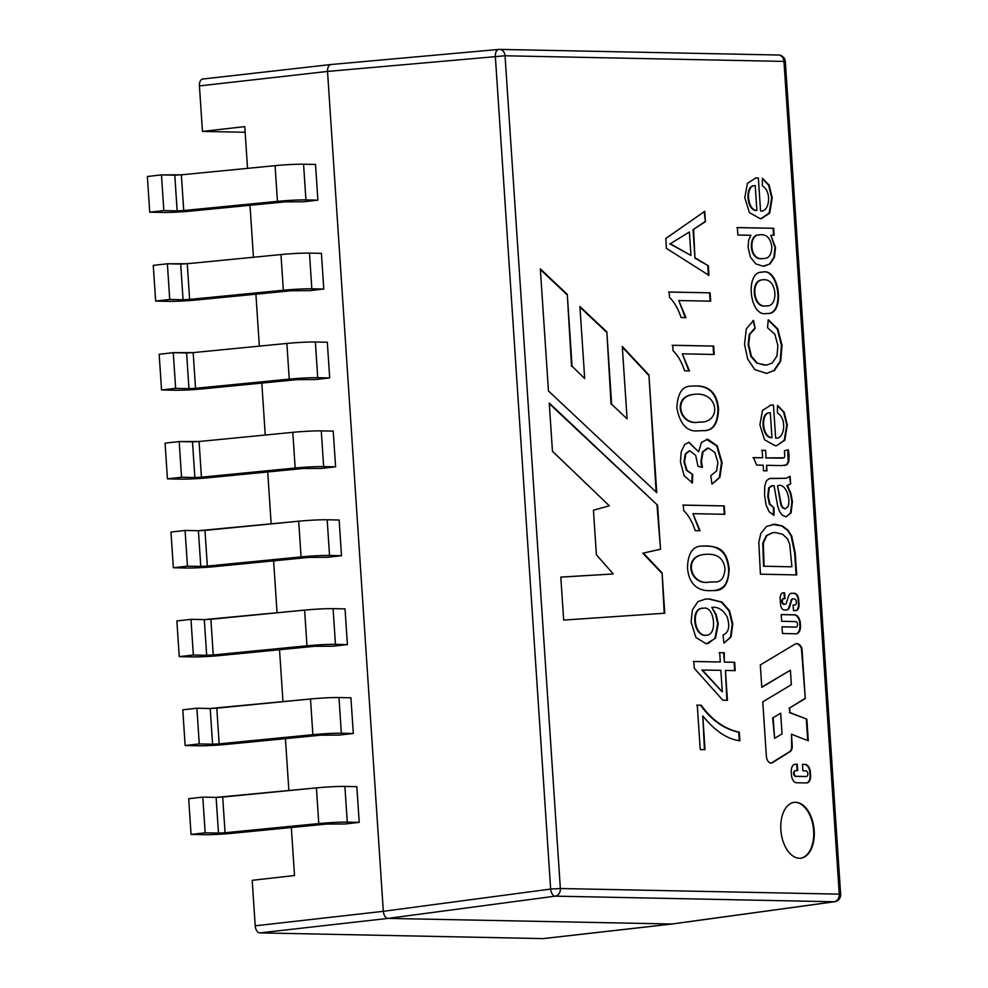 <?xml version="1.0" encoding="UTF-8"?>
<svg xmlns="http://www.w3.org/2000/svg" width="988" height="988" viewBox="0 0 988 988"><rect width="100%" height="100%" fill="white"/><g stroke="black" fill="none" stroke-linecap="round" stroke-linejoin="round"><path stroke-width="1.48" d="M345.108 823.98L326.583 824.066L232.859 833.23A22.848 1.445 176.2 0 1 204.38 834.675L191.054 834.415L205.171 832.81L202.799 797.118L188.683 798.712L191.054 834.415L205.171 832.81L202.799 797.118L188.683 798.712L191.054 834.415L204.38 834.675A22.848 1.445 176.2 0 0 232.859 833.23L326.583 824.066L345.108 823.98L359.212 822.374L356.841 786.683L344.886 786.436L356.841 786.683M333.302 646.201L314.764 646.288L221.053 655.452A22.848 1.445 176.2 0 1 192.574 656.897L179.248 656.637L193.352 655.032L190.98 619.34L176.877 620.933L179.248 656.637L193.352 655.032L190.98 619.34L176.877 620.933L179.248 656.637L192.574 656.897A22.848 1.445 176.2 0 0 221.053 655.452L314.764 646.288L333.302 646.201L347.406 644.596L345.034 608.904L333.079 608.657L345.034 608.904M315.518 164.453L303.563 164.218L315.518 164.453L317.889 200.156L303.773 201.75L285.248 201.848L191.536 211.012A22.848 1.445 -3.8 0 1 163.057 212.457L149.731 212.185L163.835 210.592L161.464 174.888L147.36 176.494L149.731 212.185L163.835 210.592L161.464 174.888L147.36 176.494L149.731 212.185L163.057 212.457A22.848 1.445 -3.8 0 0 191.536 211.012L285.248 201.848L303.773 201.75M327.324 342.231L315.37 341.996L327.324 342.231L329.696 377.935L315.58 379.528L297.055 379.627L203.343 388.79A22.848 1.445 -3.8 0 1 174.864 390.235L161.538 389.964L175.642 388.37L173.271 352.667L159.167 354.272L161.538 389.964L175.642 388.37L173.271 352.667L159.167 354.272L161.538 389.964L174.864 390.235A22.848 1.445 -3.8 0 0 203.343 388.79L297.055 379.627L315.58 379.528M333.228 431.126L321.273 430.879L333.228 431.126L335.599 466.818L321.483 468.423L302.958 468.51L209.246 477.673A22.848 1.445 -3.8 0 1 180.767 479.118L167.441 478.859L181.545 477.253L179.174 441.562L165.07 443.155L167.441 478.859L181.545 477.253L179.174 441.562L165.07 443.155L167.441 478.859L180.767 479.118A22.848 1.445 -3.8 0 0 209.246 477.673L302.958 468.51L321.483 468.423M321.421 253.348L309.466 253.101L321.421 253.348L323.792 289.039L309.676 290.645L291.151 290.731L197.439 299.895A22.848 1.445 -3.8 0 1 168.96 301.34L155.635 301.081L169.738 299.475L167.367 263.784L153.263 265.377L155.635 301.081L169.738 299.475L167.367 263.784L153.263 265.377L155.635 301.081L168.96 301.34A22.848 1.445 -3.8 0 0 197.439 299.895L291.151 290.731L309.676 290.645M327.386 557.306L308.861 557.405L215.149 566.569A22.848 1.445 176.2 0 1 186.67 568.014L173.345 567.742L187.448 566.149L185.077 530.445L170.973 532.05L173.345 567.742L187.448 566.149L185.077 530.445L170.973 532.05L173.345 567.742L186.67 568.014A22.848 1.445 176.2 0 0 215.149 566.569L308.861 557.405L327.386 557.306L341.502 555.713L339.131 520.009L327.176 519.774L339.131 520.009M339.205 735.084L320.68 735.183L226.956 744.347A22.848 1.445 176.2 0 1 198.477 745.792L185.151 745.52L199.267 743.927L196.896 708.223L182.78 709.829L185.151 745.52L199.267 743.927L196.896 708.223L182.78 709.829L185.151 745.52L198.477 745.792A22.848 1.445 176.2 0 0 226.956 744.347L320.68 735.183L339.205 735.084L353.309 733.491L350.938 697.787L338.983 697.553L350.938 697.787M671.889 924.002L387.938 918.408C385.419 917.926 383.875 915.567 383.319 911.319L327.522 71.42C327.497 67.443 328.621 65.134 330.906 64.529L331.227 64.516M245.148 132.269L202.454 131.416L199.428 85.919A7.027 4.137 -96.5 0 1 202.799 79.015A7.027 4.137 -96.5 0 1 203.133 79.003M202.454 131.416L244.777 126.625L247.543 168.355M250.001 205.294L253.447 257.251M255.904 294.177L259.35 346.133M261.808 383.072L265.253 435.029M267.711 471.955L271.157 523.912M273.614 560.851L277.06 612.807M279.518 649.734L282.976 701.69M285.421 738.629L288.879 790.585M291.324 827.512L294.51 875.529L252.187 880.32L255.213 925.818A7.027 4.137 -96.5 0 0 259.844 932.894L543.017 938.6A7.027 4.137 -96.5 0 0 543.351 938.588A7.027 4.137 -96.5 0 0 543.659 938.526M692.415 482.897L684.141 475.759L680.46 462.051L681.214 451.726L684.647 444.6L688.945 442.229L698.615 451.8L701.443 442.426L707.791 439.191L717.263 445.897L722.08 462.532L719.869 477.476L711.99 484.108L710.755 475.697L716.596 470.943L717.893 462.446L714.781 452.306L708.458 448.083L703.061 451.8L701.455 461.384L702.419 467.373L697.96 466.324L695.7 455.382L689.76 450.775L685.82 453.875L684.548 461.952L686.944 470.202L692.736 474.561L692.415 482.897M683.684 510.512L683.313 505.078L724.278 505.905L724.834 514.303L692.909 513.661L700.097 530.754L695.231 530.655C692.292 521.849 688.438 515.143 683.684 510.512M709.792 590.688C699.912 590.898 689.031 586.255 687.487 567.865C687.895 553.305 692.786 546.043 702.147 546.068C717.239 545.833 726.674 547.994 729.132 568.705C728.823 583.871 723.636 591.157 713.558 590.565L709.792 590.688M780.866 829.932A28.121 16.561 -96.5 0 1 794.364 802.33A28.121 16.561 -96.5 0 1 813.989 828.413A28.121 16.561 -96.5 0 1 800.688 858.202A28.121 16.561 -96.5 0 1 780.866 829.932M737.381 227.561L773.653 228.29L774.123 235.23L770.813 235.156L775.543 247.556L774.444 257.213L770.047 263.932L763.069 266.217L755.795 263.882L750.46 257.213L748.089 247.333L748.632 240.257L750.905 235.28L737.888 235.021L737.381 227.561M766.194 313.554C749.287 316.926 744.829 270.811 762.365 272.169C779.557 266.97 785.497 314.69 767.688 313.517L766.194 313.554M765.626 450.33L766.12 457.876L783.941 457.827L784.731 456.555L784.46 450.713L788.325 449.775L789.103 455.419L788.757 461.692L786.942 464.817L781.743 465.595L766.614 465.299L766.984 470.844L763.514 470.782L763.144 465.225L756.66 465.089L753.486 457.617L762.65 457.802L762.156 450.269L765.626 450.33L766.12 457.876M790.128 476.327L790.635 483.947L787.448 485.503L790.98 493.518L792.425 501.805L791.055 512.982L785.88 516.773L782.261 515.242L779.446 511.29L777.618 505.868L774.073 485.763L772.196 485.726L769.269 487.776L768.318 496.297L769.936 504.102L774.049 507.906L773.95 515.23L769.232 511.858L766.132 505.201L764.551 495.161L764.737 486.022L766.367 480.835L769.257 478.587L786.25 478.254L790.128 476.327M796.686 574.917L760.414 574.189L758.821 542.375L760.809 533.508L766.527 526.419L775.012 524.196L782.447 525.974L788.004 530.21L791.647 535.829L795.229 552.947L796.686 574.917M791.363 684.709L790.4 670.197L761.797 687.352L760.303 664.949L795.044 644.127A9.337 5.496 -96.5 0 1 796.427 643.645A9.337 5.496 -96.5 0 1 801.96 648.387L805.294 698.553L789.708 707.902L790.017 712.57L806.85 719.178L808.295 740.815L791.462 734.208L792.228 745.792A6.212 3.656 -96.5 0 1 790.202 751.547L772.381 762.711A7.015 4.125 -96.5 0 1 771.295 763.094A7.015 4.125 -96.5 0 1 766.355 756.042L762.761 701.863L791.363 684.709M780.15 598.95A6.261 3.693 -96.5 0 1 783.151 592.8A6.261 3.693 -96.5 0 1 783.447 592.788L784.608 592.812L785.003 598.679L783.867 598.654A2.791 1.643 83.5 0 0 783.743 598.666A2.791 1.643 83.5 0 0 782.41 601.507A2.791 1.643 83.5 0 0 784.237 604.211L785.164 604.236A2.458 1.445 83.5 0 0 785.275 604.224A2.458 1.445 83.5 0 0 786.312 603.137L788.523 596.258A6.718 3.952 -96.5 0 1 791.351 593.282A6.718 3.952 -96.5 0 1 791.66 593.269L794.463 593.319A6.508 3.829 -96.5 0 1 798.736 599.877L799.033 604.224A6.508 3.829 -96.5 0 1 795.908 610.621A6.508 3.829 -96.5 0 1 795.612 610.633L793.475 610.584L793.105 604.989L794.747 605.027A3.075 1.815 83.5 0 0 794.895 605.014A3.075 1.815 83.5 0 0 796.353 601.877A3.075 1.815 83.5 0 0 794.34 598.889L792.981 598.864A2.458 1.445 83.5 0 0 792.858 598.864A2.458 1.445 83.5 0 0 791.833 599.963L789.548 607.064A6.718 3.952 -96.5 0 1 786.72 610.041A6.718 3.952 -96.5 0 1 786.411 610.053L784.274 610.016A5.73 3.384 -96.5 0 1 780.508 604.236L780.15 598.95M540.337 268.872L548.451 390.964L656.748 492.629L648.931 374.921L622.279 346.467L627.084 418.85L611.634 404.216L606.83 331.857L579.907 306.502L584.698 378.54L572.064 366.215L567.297 294.412L540.337 268.872M662.084 572.842L664.763 613.215L563.666 620.081L560.814 577.091L613.289 573.966L596.394 554.774L593.442 510.216L609.349 505.819L552.453 451.269L549.254 403.03L657.588 505.214L660.515 549.254L643.324 553.095L662.084 572.842L664.195 613.252M796.056 633.79L782.447 633.518L782.002 626.775L796.093 627.059A2.754 1.618 83.5 0 0 796.217 627.059A2.754 1.618 83.5 0 0 797.526 624.243A2.754 1.618 83.5 0 0 795.723 621.576L781.632 621.291L781.187 614.548L794.797 614.82A8.349 4.915 -96.5 0 1 800.292 623.23L800.453 625.577A8.349 4.915 -96.5 0 1 796.439 633.777A8.349 4.915 -96.5 0 1 796.056 633.79M791.289 771.974A7.879 4.644 -96.5 0 1 795.068 764.23A7.879 4.644 -96.5 0 1 795.426 764.218L797.267 764.255L797.699 770.652L795.723 770.615A2.853 1.68 83.5 0 0 795.587 770.615A2.853 1.68 83.5 0 0 794.229 773.542A2.853 1.68 83.5 0 0 796.093 776.309L806.307 776.506A2.853 1.68 83.5 0 0 806.443 776.506A2.853 1.68 83.5 0 0 807.801 773.592A2.853 1.68 83.5 0 0 805.936 770.813L802.911 770.764L802.491 764.366L805.195 764.416A7.879 4.644 -96.5 0 1 810.382 772.357L810.605 775.555A7.496 4.421 -96.5 0 1 806.998 782.916A7.496 4.421 -96.5 0 1 806.653 782.928L796.427 782.731A7.496 4.421 -96.5 0 1 791.499 775.172L791.289 771.974M773.456 405.068L775.654 438.104C784.645 439.623 787.214 418.122 777.433 413.046L777.519 405.352L784.237 412.255L787.325 424.939L784.793 440.24L776.642 445.662L775.185 445.712L764.539 439.784L759.883 424.803L762.514 410.44L770.924 405.043L773.456 405.068L775.654 438.104M753.523 320.433L755.141 328.399L749.806 334.438L748.669 344.54L751.46 356.335L757.277 363.053L764.341 365.091L767.157 364.93L772.245 362.991L776.926 356.075L777.914 345.738L774.839 334.216L767.553 327.757L768.219 319.717L777.84 329.016L782.027 345.207L780.705 361.176L774.431 370.438L766.54 373.402L754.795 369.598L747.718 359.138L744.532 344.293L746.286 328.942L753.523 320.433M758.364 177.951L760.562 210.987C769.566 212.506 772.122 191.005 762.341 185.929L762.44 178.235L769.158 185.127L772.233 197.822L769.714 213.112L761.55 218.546L760.105 218.595L749.447 212.667L744.791 197.674L747.434 183.323L755.845 177.926L758.364 177.951L760.562 210.987M739.876 740.753C727.304 739.209 714.929 730.935 702.777 715.942L705.012 749.657L700.233 749.559L697.281 705.123L701.159 705.197C711.842 720.005 724.562 728.996 739.308 732.17L739.876 740.753M724.896 662.071L734.664 662.269L735.22 670.617L725.451 670.42L727.44 700.307L722.846 700.22L694.292 668.333L693.835 661.441L720.301 661.985L719.684 652.673L724.278 652.759L724.328 662.133L734.664 662.269M723.043 635.012C728.798 632.592 730.169 626.528 727.143 616.821C723.031 609.769 717.918 606.607 711.805 607.361L716.139 614.326L718.264 623.799L715.547 638.149L706.284 643.83L695.885 637.47L691.081 622.02L692.415 609.843L697.973 601.569L705.654 599.037L709.236 598.926L721.882 602.05L729.502 610.67L732.8 623.959L731.021 637.087L723.957 643.052L723.043 635.012M699.171 430.768C687.525 432.398 680.09 424.791 676.866 407.945C677.607 393.125 682.461 385.863 691.439 386.172C703.197 384.9 716.609 387.605 718.511 408.785C718.19 423.951 713.015 431.237 702.95 430.644L699.171 430.768M673.063 350.678L672.705 345.257L713.669 346.072L714.225 354.47L682.3 353.828L689.476 370.92L684.622 370.821C681.683 362.028 677.83 355.31 673.063 350.678M669.518 297.388L669.16 292.003L710.125 292.831L710.681 301.179L678.756 300.537L685.944 317.63L681.078 317.531C678.139 308.725 674.285 302.019 669.518 297.388M695.515 258.09L708.334 265.772L708.964 275.356L666.406 248.346L665.751 238.491L704.716 211.346L705.407 221.658L693.601 229.34L694.947 258.152L708.334 265.772M199.428 85.919L327.522 71.432L505.041 55.785L783.966 61.404L839.269 894.14L560.357 888.521L505.041 55.785A7.027 5.656 -88.8 0 0 499.545 49.4A7.027 5.656 -88.8 0 0 499.039 49.412A7.027 4.051 84.9 0 0 498.779 49.425A7.027 4.051 84.9 0 0 495.334 56.328L550.649 889.064A7.027 4.038 82.4 0 0 555.281 896.153L387.938 918.408L259.844 932.894M560.814 577.128L613.289 573.966M549.291 403.672L657.588 505.214M657.02 505.276L660.515 549.254M659.947 549.316L643.324 553.095M642.756 553.169L661.515 572.917M656.143 492.049L648.931 374.921M648.375 374.983L622.329 347.183M611.634 404.216L627.084 418.85M611.066 404.277L606.83 331.857M606.262 331.919L579.956 307.144M572.064 366.215L584.698 378.54M571.509 366.276L567.297 294.412M566.741 294.473L540.387 269.514M782.002 626.849L795.525 627.121A2.754 1.618 83.5 0 0 795.649 627.121A2.754 1.618 83.5 0 0 795.785 627.096M781.187 614.622L794.229 614.882A8.349 4.915 -96.5 0 1 799.724 623.292L799.885 625.639A8.349 4.915 -96.5 0 1 796.155 633.79M783.447 592.788L784.608 592.812M784.052 592.874L784.435 598.666M783.608 598.679L783.311 598.716A2.791 1.643 83.5 0 0 783.175 598.728A2.791 1.643 83.5 0 0 781.841 601.569A2.791 1.643 83.5 0 0 783.669 604.273L784.608 604.298A2.458 1.445 83.5 0 0 784.719 604.286A2.458 1.445 83.5 0 0 784.83 604.273M791.66 593.269L791.092 593.331A6.718 3.952 -96.5 0 1 791.092 593.331L793.895 593.393A6.508 3.829 -96.5 0 1 798.181 599.938L798.465 604.286A6.508 3.829 -96.5 0 1 795.624 610.633M793.105 605.064L794.179 605.088A3.075 1.815 83.5 0 0 794.327 605.076A3.075 1.815 83.5 0 0 794.463 605.051M792.747 598.889L792.413 598.926A2.458 1.445 83.5 0 0 792.302 598.926A2.458 1.445 83.5 0 0 791.265 600.025L788.992 607.126A6.718 3.952 -96.5 0 1 786.436 610.053M780.668 713.2L773.196 717.671L774.58 738.382L782.039 733.899L780.668 713.2L773.196 717.671M772.641 717.733L774.58 738.382M761.773 687.092L790.4 670.197M796.143 643.694A9.337 5.496 -96.5 0 1 801.404 648.449L801.96 648.387M801.404 648.449L805.294 698.553M804.726 698.615L789.708 707.902M789.14 707.964L790.017 712.57M789.461 712.632L806.85 719.178M806.294 719.239L807.702 740.58M771.01 763.106A7.015 4.125 -96.5 0 0 771.813 762.773L789.647 751.609A6.212 3.656 -96.5 0 0 791.66 745.854L791.462 734.208M794.784 764.28A7.879 4.644 -96.5 0 1 794.871 764.28L797.267 764.255M796.711 764.317L797.131 770.64M795.451 770.64L795.155 770.677A2.853 1.68 83.5 0 0 795.019 770.677A2.853 1.68 83.5 0 0 793.66 773.604A2.853 1.68 83.5 0 0 795.538 776.37L805.751 776.58A2.853 1.68 83.5 0 0 805.875 776.568A2.853 1.68 83.5 0 0 806.01 776.543M802.491 764.44L804.64 764.477A7.879 4.644 -96.5 0 1 809.827 772.418L810.037 775.617A7.496 4.421 -96.5 0 1 806.714 782.928M772.344 524.344L781.879 526.036L787.436 530.272L791.092 535.891L794.661 553.008L796.106 574.769M791.907 566.803L789.733 544.339L787.498 538.818L782.595 534.273L775.494 532.544L772.888 532.68L766.923 535.496L763.329 543.029L764.119 566.248L791.907 566.803L764.119 566.248M772.32 532.742L766.355 535.558L762.761 543.091L763.551 566.309M789.573 476.401L790.635 483.947M790.079 484.021L787.448 485.503M786.88 485.577L790.425 493.58L791.87 501.867L790.486 513.044L786.3 516.761M771.628 485.8L768.701 487.837L767.75 496.359L769.38 504.164L774.049 507.906M773.481 507.968L773.394 515.291M770.22 478.402L785.682 478.316M788.078 506.609C791.203 497.248 784.645 482.181 777.544 485.911L781.397 504.782L783.039 507.77L785.238 508.857L788.078 506.609M785.299 508.857L782.484 507.832L780.841 504.843L777.544 485.911M765.564 457.938L782.632 458.16M787.769 449.911L788.189 461.754L786.374 464.879L784.336 465.521M766.416 470.906L766.614 465.299M752.918 457.679L762.65 457.802M761.587 450.33L765.058 450.405M771.961 437.635L770.307 412.786C760.427 411.811 761.896 437.375 771.961 437.635L771.393 437.696C761.328 437.437 759.858 411.873 769.738 412.848L770.307 412.786M777.519 405.698L783.682 412.317L786.757 425.013L784.237 440.302L776.642 445.662M770.356 405.105L772.888 405.142M752.967 320.495L755.141 328.399M754.573 328.461L749.25 334.512L748.114 344.602L750.892 356.396L756.709 363.115L766.021 365.066M768.195 320.026L777.284 329.078L781.459 345.281L780.137 361.238L773.863 370.5L766.873 373.365M762.538 279.814L761.97 279.888C749.83 280.716 752.844 307.873 765.144 306.008L766.836 305.922M765.712 305.934L767.404 305.86C778.717 306.119 777.309 277.319 762.538 279.839C750.398 280.654 753.412 307.811 765.712 305.934M761.155 272.268L761.797 272.231C778.717 267.019 784.867 313.678 767.75 313.505M736.826 227.623L773.653 228.29M773.098 228.364L773.555 235.292M764.428 266.167L769.491 263.994L773.888 257.275L774.975 247.63L770.813 235.156M759.229 234.885L758.586 234.959C748.336 234.44 748.472 260.375 762.032 258.658L763.934 258.547M762.588 258.597L764.823 258.436C769.294 257.942 771.628 254.052 771.826 246.753C770.331 237.626 766.095 233.662 759.155 234.897C748.904 234.378 749.04 260.301 762.588 258.597M756.87 210.506L755.215 185.658C745.335 184.694 746.817 210.246 756.87 210.506L756.302 210.568C746.249 210.308 744.779 184.756 754.659 185.719L755.215 185.658M762.427 178.569L768.59 185.201L771.677 197.884L769.146 213.186L760.995 218.607M755.277 177.988L757.808 178.013M794.08 802.367A28.121 16.561 -96.5 0 1 813.42 828.475A28.121 16.561 -96.5 0 1 800.404 858.239M704.444 749.719L702.777 715.942M696.713 705.185L701.159 705.197M700.603 705.259C711.274 720.067 723.994 729.058 738.752 732.231L739.308 732.17M738.752 732.231L739.32 740.815M734.109 662.331L734.664 670.679M726.872 700.369L725.451 670.42M693.28 661.515L720.301 661.985M719.128 652.735L724.278 652.759M723.71 652.833L724.328 662.133M702.406 669.963L722.29 691.909L720.857 670.333L701.838 670.025L722.29 691.909M707.84 643.744L714.991 638.211L717.696 623.86L715.571 614.388L711.805 607.361M705.086 599.099L708.668 598.987L721.314 602.112L728.946 610.745L732.231 624.021L730.453 637.149L724.204 642.929M702.209 608.287C690.069 608.447 693.675 637.198 706.161 635.247L706.544 635.198M703.641 608.2L702.987 608.2C690.624 608.028 694.132 637.137 706.729 635.185C717.967 634.679 714.225 605.57 703.641 608.2M701.739 554.787C682.844 558.578 690.674 585.538 708.692 582.167L713.719 581.969M709.26 582.105L714.287 581.907C720.783 582.525 724.365 578.091 725.007 568.619C723.463 557.294 715.892 552.65 702.295 554.713C683.412 558.504 691.23 585.476 709.26 582.105M701.851 546.105C713.336 545.104 721.178 548.488 725.353 556.256C729.724 566.507 729.749 575.856 725.39 584.291C722.981 587.811 719.14 589.885 713.879 590.528M682.757 505.14L724.278 505.905M723.722 505.967L724.278 514.365M699.529 530.815L692.909 513.661M688.661 442.266L698.615 451.8M706.371 439.277L716.695 445.959L721.512 462.594L719.313 477.537L712.064 484.046M707.42 448.157L702.505 451.862L700.887 461.445L701.566 466.064M689.192 450.837L685.264 453.937L683.98 462.014L686.376 470.276L692.736 474.561M692.168 474.623L691.847 482.959M691.538 394.768L691.118 394.817C672.248 398.473 680.003 425.692 698.071 422.209L703.308 421.975M698.627 422.135L704.024 421.901C722.401 418.27 716.399 389.47 691.686 394.755C672.816 398.411 680.571 425.618 698.627 422.135M691.341 386.185C703.036 385.036 716.053 387.975 717.943 408.847C717.659 423.654 712.756 430.904 703.258 430.607M672.136 345.318L713.669 346.072M713.101 346.146L713.657 354.531M688.92 370.982L682.3 353.828M668.604 292.065L710.125 292.831M709.569 292.893L710.125 301.241M685.376 317.691L678.756 300.537M707.766 265.834L708.408 275.417M704.148 211.407L705.407 221.658M704.839 221.72L693.601 229.34M693.045 229.401L694.947 258.152M689.389 231.995L670.321 243.727L690.945 255.447L689.389 231.995L670.321 243.727M669.765 243.789L690.945 255.447M341.354 733.244L353.309 733.491L341.354 733.244L338.983 697.553A22.848 1.445 -3.8 0 0 310.504 698.998A22.848 1.445 -3.8 0 1 338.983 697.553L341.354 733.244A22.848 1.445 -3.8 0 0 312.875 734.689A22.848 1.445 -3.8 0 1 341.354 733.244M216.792 708.161L310.504 698.998L210.209 708.495L216.792 708.161L219.163 743.853L312.875 734.689L310.504 698.998L312.875 734.689L219.163 743.853L216.792 708.161M212.581 744.199L219.163 743.853L212.581 744.199L210.209 708.495L196.896 708.223L210.209 708.495L212.581 744.199L199.267 743.927L212.581 744.199M329.547 555.466L341.502 555.713L329.547 555.466L327.176 519.774A22.848 1.445 -3.8 0 0 298.697 521.219A22.848 1.445 -3.8 0 1 327.176 519.774L329.547 555.466A22.848 1.445 -3.8 0 0 301.068 556.911A22.848 1.445 -3.8 0 1 329.547 555.466M204.973 530.383L298.697 521.219L198.403 530.717L204.973 530.383L207.344 566.087L301.068 556.911L298.697 521.219L301.068 556.911L207.344 566.087L204.973 530.383M200.774 566.42L207.344 566.087L200.774 566.42L198.403 530.717L185.077 530.445L198.403 530.717L200.774 566.42L187.448 566.149L200.774 566.42M183.064 299.747L169.738 299.475L183.064 299.747L180.693 264.055L167.367 263.784L187.263 263.722L180.693 264.055L183.064 299.747L189.634 299.413L183.064 299.747M283.346 290.25L189.634 299.413L187.263 263.722L280.975 254.558L187.263 263.722L189.634 299.413L283.346 290.25L280.975 254.558A22.848 1.445 176.2 0 1 309.466 253.101A22.848 1.445 176.2 0 0 280.975 254.558L283.346 290.25A22.848 1.445 176.2 0 1 311.838 288.805A22.848 1.445 176.2 0 0 283.346 290.25M323.792 289.039L311.838 288.805L309.466 253.101L311.838 288.805L323.792 289.039M194.871 477.525L181.545 477.253L194.871 477.525L192.499 441.834L179.174 441.562L199.07 441.5L192.499 441.834L194.871 477.525L201.441 477.192L194.871 477.525M295.165 468.028L201.441 477.192L199.07 441.5L292.794 432.336L199.07 441.5L201.441 477.192L295.165 468.028L292.794 432.336A22.848 1.445 176.2 0 1 321.273 430.879A22.848 1.445 176.2 0 0 292.794 432.336L295.165 468.028A22.848 1.445 176.2 0 1 323.644 466.583A22.848 1.445 176.2 0 0 295.165 468.028M335.599 466.818L323.644 466.583L321.273 430.879L323.644 466.583L335.599 466.818M188.967 388.642L175.642 388.37L188.967 388.642L186.596 352.938L173.271 352.667L193.166 352.605L186.596 352.938L188.967 388.642L195.538 388.309L188.967 388.642M289.249 379.133L195.538 388.309L193.166 352.605L286.878 343.441L193.166 352.605L195.538 388.309L289.249 379.133L286.878 343.441A22.848 1.445 176.2 0 1 315.37 341.996A22.848 1.445 176.2 0 0 286.878 343.441L289.249 379.133A22.848 1.445 176.2 0 1 317.741 377.688A22.848 1.445 176.2 0 0 289.249 379.133M329.696 377.935L317.741 377.688L315.37 341.996L317.741 377.688L329.696 377.935M177.161 210.864L163.835 210.592L177.161 210.864L174.79 175.16L161.464 174.888L181.36 174.827L174.79 175.16L177.161 210.864L183.731 210.53L177.161 210.864M277.443 201.354L183.731 210.53L181.36 174.827L275.072 165.663L181.36 174.827L183.731 210.53L277.443 201.354L275.072 165.663A22.848 1.445 176.2 0 1 303.563 164.218A22.848 1.445 176.2 0 0 275.072 165.663L277.443 201.354A22.848 1.445 176.2 0 1 305.934 199.909A22.848 1.445 176.2 0 0 277.443 201.354M317.889 200.156L305.934 199.909L303.563 164.218L305.934 199.909L317.889 200.156M335.451 644.361L347.406 644.596L335.451 644.361L333.079 608.657A22.848 1.445 -3.8 0 0 304.6 610.115A22.848 1.445 -3.8 0 1 333.079 608.657L335.451 644.361A22.848 1.445 -3.8 0 0 306.972 645.806A22.848 1.445 -3.8 0 1 335.451 644.361M210.889 619.278L304.6 610.115L204.306 619.612L210.889 619.278L213.26 654.97L306.972 645.806L304.6 610.115L306.972 645.806L213.26 654.97L210.889 619.278M206.677 655.303L213.26 654.97L206.677 655.303L204.306 619.612L190.98 619.34L204.306 619.612L206.677 655.303L193.352 655.032L206.677 655.303M347.257 822.14L359.212 822.374L347.257 822.14L344.886 786.436A22.848 1.445 -3.8 0 0 316.407 787.893A22.848 1.445 -3.8 0 1 344.886 786.436L347.257 822.14A22.848 1.445 -3.8 0 0 318.778 823.584A22.848 1.445 -3.8 0 1 347.257 822.14M222.695 797.057L316.407 787.893L216.113 797.39L222.695 797.057L225.066 832.748L318.778 823.584L316.407 787.893L318.778 823.584L225.066 832.748L222.695 797.057M218.484 833.082L225.066 832.748L218.484 833.082L216.113 797.39L202.799 797.118L216.113 797.39L218.484 833.082L205.171 832.81L218.484 833.082M543.017 938.6L671.124 924.101L834.193 901.76L555.281 896.153A7.027 5.656 -88.8 0 0 560.357 888.521L550.649 889.064L383.319 911.319L255.213 925.818M834.588 901.735A7.027 7.027 0 0 0 840.64 894.313L839.269 894.14A7.027 5.656 91.2 0 1 834.193 901.76A7.027 4.236 82.2 0 0 834.588 901.735L671.507 924.089M783.966 61.404L785.337 61.577A7.027 7.027 0 0 0 778.458 55.019A7.027 5.656 91.2 0 1 783.966 61.404M777.951 55.032A7.027 5.656 91.2 0 1 778.458 55.019L499.545 49.4A7.027 7.027 0 0 0 498.767 49.425L330.968 64.516M671.445 924.089L543.351 938.588M330.906 64.529L202.799 79.015M840.64 894.313L785.337 61.577"/></g></svg>
